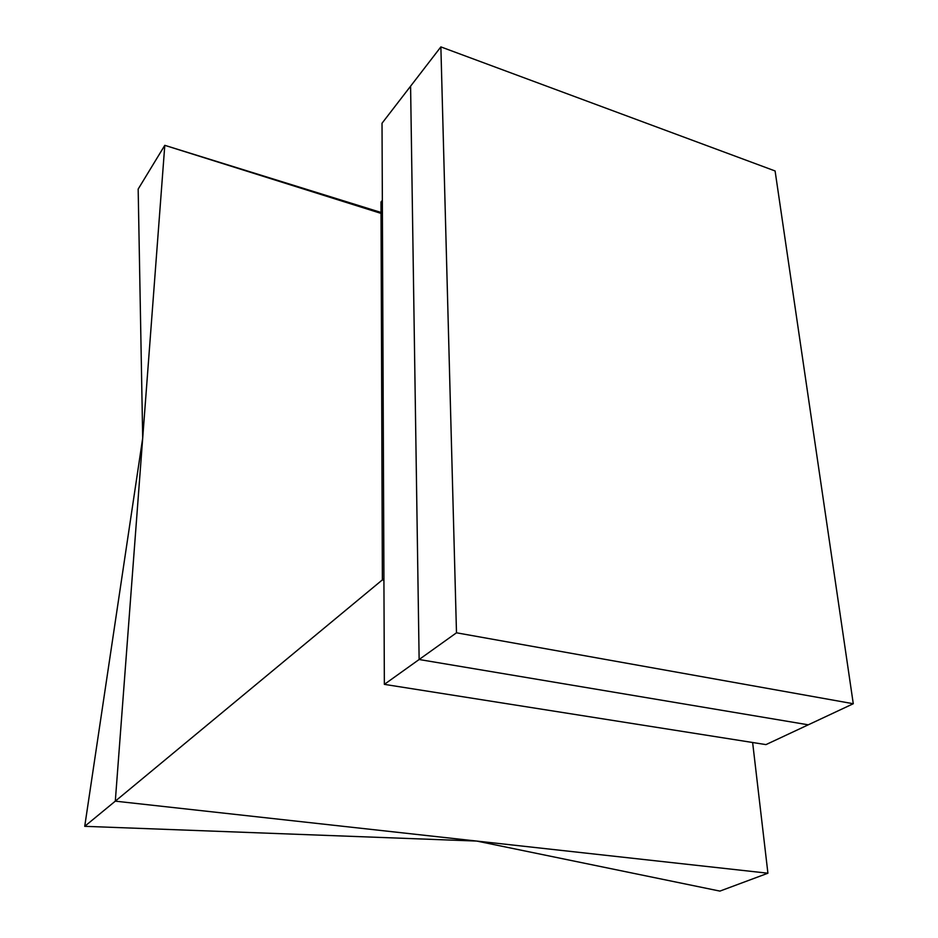 <?xml version="1.0" encoding="UTF-8"?>
<svg xmlns="http://www.w3.org/2000/svg" width="938" height="938" viewBox="0 0 938 938"><rect width="100%" height="100%" fill="white"/><g stroke="black" fill="none" stroke-linecap="round" stroke-linejoin="round"><path stroke-width="1.41" d="M440.872 46.9L456.489 632.798L419.134 659.508L808.263 724.816L765.971 744.608L384.357 684.365L419.134 659.508L808.263 724.816L853.275 703.735L775.093 170.962L440.872 46.9L410.586 86.19L419.134 659.508L410.586 86.19L382.024 123.241L384.357 684.365M456.489 632.798L853.275 703.735M382.376 579.907L380.992 201.987L382.352 200.333L383.923 578.64L382.376 579.907L383.923 580.212M381.027 213.383L164.795 145.331L138.167 189.089L164.795 145.331L381.027 212.457L164.795 145.331L115.304 801.158L767.917 873.219L752.628 742.509M164.795 145.331L115.304 801.158L382.376 579.872M115.304 801.158L476.762 841.069L84.725 826.319L115.304 801.158L84.725 826.319L142.705 438.069L138.167 189.089M476.762 841.069L767.917 873.219L719.903 891.1L476.762 841.069M719.903 891.1L767.917 873.219"/></g></svg>
